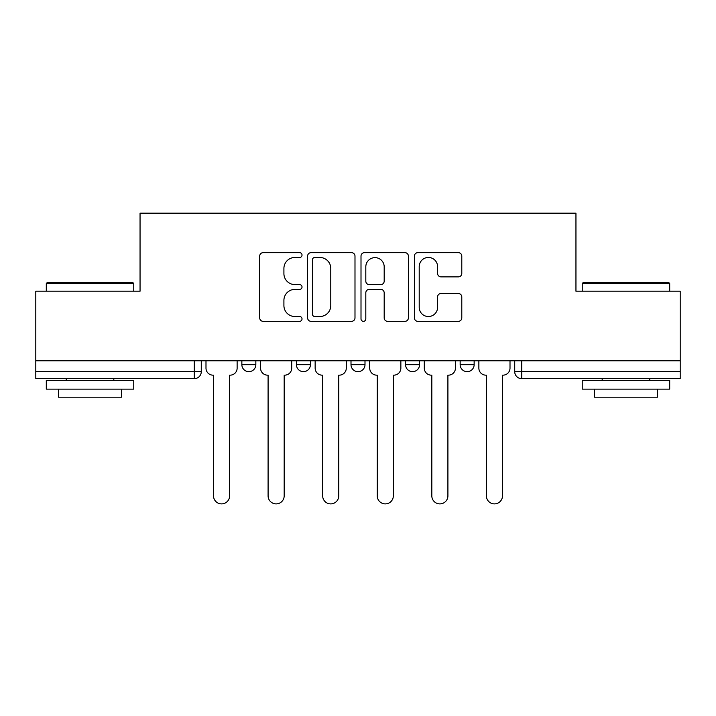 <?xml version="1.0" encoding="UTF-8"?>
<svg xmlns="http://www.w3.org/2000/svg" width="716" height="716" viewBox="0 0 716 716"><rect width="100%" height="100%" fill="white"/><g stroke="black" fill="none" stroke-linecap="round" stroke-linejoin="round"><path stroke-width="1.07" d="M302.027 255.066A2.408 2.408 0 0 0 299.628 252.659L263.139 252.659A3.437 3.437 0 0 0 259.702 256.095L259.702 317.904A3.437 3.437 0 0 0 263.139 321.332L299.628 321.332A2.408 2.408 0 0 0 302.027 318.933A2.408 2.408 0 0 0 299.628 316.526L294.903 316.526A10.991 10.991 0 0 1 283.912 305.544L283.912 300.389A10.991 10.991 0 0 1 294.903 289.398L299.628 289.398A2.408 2.408 0 0 0 302.027 287A2.408 2.408 0 0 0 299.628 284.592L294.903 284.592A10.991 10.991 0 0 1 283.912 273.601L283.912 268.455A10.991 10.991 0 0 1 294.903 257.465L299.628 257.465A2.408 2.408 0 0 0 302.027 255.066M460.155 364.659L460.155 360.81L460.155 364.659A6.999 6.999 0 0 0 467.145 371.658A6.999 6.999 0 0 1 460.155 364.659L474.144 364.659A6.999 6.999 0 0 1 467.145 371.658M351.001 360.81L351.001 364.659L364.999 364.659A6.999 6.999 0 0 1 358 371.658A6.999 6.999 0 0 1 351.001 364.659L351.001 360.81M296.433 364.659L296.433 360.81L296.433 364.659A6.999 6.999 0 0 0 303.423 371.658A6.999 6.999 0 0 1 296.433 364.659L310.422 364.659A6.999 6.999 0 0 1 303.423 371.658A6.999 6.999 0 0 0 310.422 364.659A6.999 6.999 0 0 1 303.423 371.658M241.856 364.659L241.856 360.81L241.856 364.659A6.999 6.999 0 0 0 248.855 371.658A6.999 6.999 0 0 1 241.856 364.659L255.845 364.659A6.999 6.999 0 0 1 248.855 371.658A6.999 6.999 0 0 0 255.845 364.659A6.999 6.999 0 0 1 248.855 371.658M458.356 276.868A3.437 3.437 0 0 0 461.793 273.431L461.793 256.095A3.437 3.437 0 0 0 458.356 252.659L417.84 252.659A3.437 3.437 0 0 0 414.403 256.095L414.403 317.904A3.437 3.437 0 0 0 417.84 321.332L458.356 321.332A3.437 3.437 0 0 0 461.793 317.904L461.793 296.952A3.437 3.437 0 0 0 458.356 293.524L441.011 293.524A3.437 3.437 0 0 0 437.583 296.952L437.583 307.343A9.183 9.183 0 0 1 428.392 316.526A9.183 9.183 0 0 1 419.209 307.343L419.209 266.647A9.183 9.183 0 0 1 428.392 257.465A9.183 9.183 0 0 1 437.583 266.647L437.583 273.431A3.437 3.437 0 0 0 441.011 276.868L458.356 276.868M35.8 360.81L35.8 291.197L140.05 291.197L140.05 213.18L575.95 213.18L575.95 291.197L680.2 291.197L680.2 360.81L35.8 360.81L35.8 371.658L201.277 371.658L201.277 360.81M354.993 256.095A3.437 3.437 0 0 0 351.565 252.659L311.039 252.659A3.437 3.437 0 0 0 307.611 256.095L307.611 317.904A3.437 3.437 0 0 0 311.039 321.332L351.565 321.332A3.437 3.437 0 0 0 354.993 317.904L354.993 256.095M364.435 252.659L404.961 252.659A3.437 3.437 0 0 1 408.389 256.095L408.389 317.904A3.437 3.437 0 0 1 404.961 321.332L387.616 321.332A3.437 3.437 0 0 1 384.188 317.904L384.188 292.835A3.437 3.437 0 0 0 380.751 289.398L369.25 289.398A3.437 3.437 0 0 0 365.813 292.835L365.813 318.933A2.408 2.408 0 0 1 363.406 321.332A2.408 2.408 0 0 1 361.007 318.933L361.007 256.095A3.437 3.437 0 0 1 364.435 252.659M514.723 360.81L514.723 371.658L680.2 371.658L680.2 378.657L521.722 378.657A6.999 6.999 0 0 1 514.723 371.658M680.2 360.81L680.2 371.658M201.277 371.658A6.999 6.999 0 0 1 194.278 378.657A6.999 6.999 0 0 0 201.277 371.658A6.999 6.999 0 0 1 194.278 378.657L35.8 378.657L35.8 371.658M474.144 360.81L474.144 364.659M419.567 360.81L419.567 364.659A6.999 6.999 0 0 1 412.577 371.658A6.999 6.999 0 0 1 405.578 364.659L419.567 364.659A6.999 6.999 0 0 1 412.577 371.658A6.999 6.999 0 0 0 419.567 364.659L419.567 360.81M405.578 360.81L405.578 364.659M364.999 360.81L364.999 364.659L364.999 360.81M310.422 360.81L310.422 364.659L310.422 360.81M255.845 360.81L255.845 364.659L255.845 360.81M314.816 257.465A2.408 2.408 0 0 0 312.418 259.872L312.418 314.127A2.408 2.408 0 0 0 314.816 316.526L319.801 316.526A10.991 10.991 0 0 0 330.783 305.544L330.783 268.455A10.991 10.991 0 0 0 319.801 257.465L314.816 257.465M384.188 266.826A9.183 9.183 0 0 0 374.996 257.635A9.183 9.183 0 0 0 365.813 266.826L365.813 281.155A3.437 3.437 0 0 0 369.25 284.592L380.751 284.592A3.437 3.437 0 0 0 384.188 281.155L384.188 266.826M205.993 368.158L205.993 360.81L205.993 368.158A6.999 6.999 0 0 0 212.992 375.157L213.52 375.157L213.52 495.848A8.046 8.046 0 0 0 221.566 503.894A8.046 8.046 0 0 0 229.612 495.848L229.612 375.157L230.131 375.157A6.999 6.999 0 0 0 237.13 368.158L237.13 360.81L237.13 368.158M212.992 375.157L213.52 375.157L213.52 495.848M229.612 495.848L229.612 375.157L230.131 375.157M260.57 368.158L260.57 360.81L260.57 368.158A6.999 6.999 0 0 0 267.569 375.157L268.088 375.157L268.088 495.848A8.046 8.046 0 0 0 276.134 503.894A8.046 8.046 0 0 0 284.18 495.848L284.18 375.157L284.708 375.157A6.999 6.999 0 0 0 291.707 368.158L291.707 360.81L291.707 368.158M315.147 368.158L315.147 360.81L315.147 368.158A6.999 6.999 0 0 0 322.137 375.157L322.665 375.157L322.665 495.848A8.046 8.046 0 0 0 330.711 503.894A8.046 8.046 0 0 0 338.757 495.848L338.757 375.157L339.286 375.157A6.999 6.999 0 0 0 346.284 368.158L346.284 360.81L346.284 368.158M267.569 375.157L268.088 375.157L268.088 495.848M284.18 495.848L284.18 375.157L284.708 375.157M322.137 375.157L322.665 375.157L322.665 495.848M338.757 495.848L338.757 375.157L339.286 375.157M46.298 283.5L47.346 282.453L132.702 282.453L133.758 283.5L46.298 283.5L46.298 291.197M133.758 389.146L46.298 389.146L46.298 380.402L133.758 380.402L133.758 389.146M121.514 389.146L121.514 397.192L58.542 397.192L58.542 389.146M582.242 283.5L583.298 282.453L668.654 282.453L669.702 283.5L582.242 283.5L582.242 291.197M669.702 389.146L582.242 389.146L582.242 380.402L669.702 380.402L669.702 389.146M657.458 389.146L657.458 397.192L594.486 397.192L594.486 389.146M369.716 368.158L369.716 360.81L369.716 368.158A6.999 6.999 0 0 0 376.714 375.157L377.243 375.157L377.243 495.848A8.046 8.046 0 0 0 385.289 503.894A8.046 8.046 0 0 0 393.335 495.848L393.335 375.157L393.863 375.157A6.999 6.999 0 0 0 400.853 368.158L400.853 360.81L400.853 368.158M424.293 368.158L424.293 360.81L424.293 368.158A6.999 6.999 0 0 0 431.292 375.157L431.82 375.157L431.82 495.848A8.046 8.046 0 0 0 439.866 503.894A8.046 8.046 0 0 0 447.912 495.848L447.912 375.157L448.431 375.157A6.999 6.999 0 0 0 455.43 368.158L455.43 360.81L455.43 368.158M478.87 368.158L478.87 360.81L478.87 368.158A6.999 6.999 0 0 0 485.869 375.157L486.388 375.157L486.388 495.848A8.046 8.046 0 0 0 494.434 503.894A8.046 8.046 0 0 0 502.48 495.848L502.48 375.157L503.008 375.157A6.999 6.999 0 0 0 510.007 368.158L510.007 360.81L510.007 368.158M376.714 375.157L377.243 375.157L377.243 495.848M393.335 495.848L393.335 375.157L393.863 375.157M431.292 375.157L431.82 375.157L431.82 495.848M447.912 495.848L447.912 375.157L448.431 375.157M485.869 375.157L486.388 375.157L486.388 495.848M502.48 495.848L502.48 375.157L503.008 375.157M194.278 360.81L194.278 378.657M521.722 360.81L521.722 378.657M133.758 291.197L133.758 283.5M113.817 380.402L113.817 378.657M66.239 380.402L66.239 378.657M669.702 291.197L669.702 283.5M649.761 380.402L649.761 378.657M602.183 380.402L602.183 378.657"/></g></svg>
